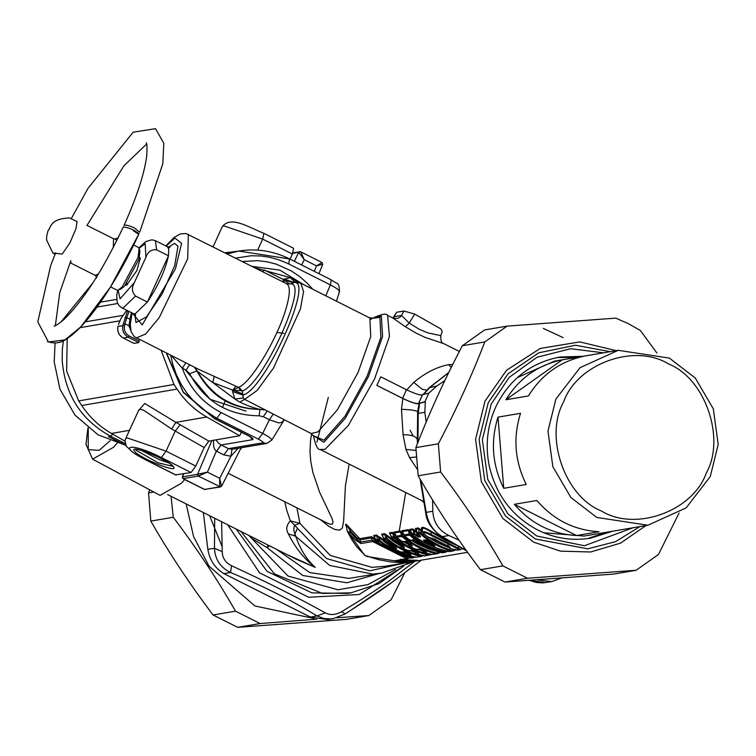 <?xml version="1.0" encoding="UTF-8"?>
<svg xmlns="http://www.w3.org/2000/svg" width="756" height="756" viewBox="0 0 756 756"><rect width="100%" height="100%" fill="white"/><g stroke="black" fill="none" stroke-linecap="round" stroke-linejoin="round"><path stroke-width="1.13" d="M228.18 473.275L327.036 522.972L329.975 524.144L332.281 524.192L333.084 522.131L331.978 518.323L319.59 492.203L312.852 472.377L310.725 461.113L310.007 451.606L310.489 440.871L311.623 433.793M225.505 400.482L222.406 407.484M132.102 312.975L130.268 324.409L131.1 331.723L134.284 336.656L198.762 369.382L238.168 387.223L240.72 390.559L232.564 390.427L235.891 386.118M286.061 283.566C290.389 285.059 290.417 293.309 286.137 308.297C277.83 337.951 250.841 382.952 238.858 387.148L232.564 390.427L232.593 391.57L234.936 399.073L239.737 402.107C248.526 406.104 255.263 408.514 259.96 409.336L259.157 415.791C227.943 415.498 204.753 401.464 189.605 373.691L186.061 370.1L182.262 368.191L171.442 355.66M227.291 253.912L238.801 251.049L289.68 258.958C273.294 250.86 256.322 248.223 238.783 251.049L226.753 253.638L235.995 251.521M238.858 387.148L242.298 391.032L240.72 390.559M118.116 441.476L116.273 440.644M284.247 282.536L283.15 279.418L283.216 282.271M300.047 282.876L290.285 277.641L283.15 279.418L293.328 282.895L291.136 283.878L289.387 283.765L283.15 279.418L264.127 269.911L262.823 271.773M289.387 283.765L287.015 283.925M264.288 409.95L260.385 409.412C231.846 409.147 210.678 396.333 196.9 370.969L212.805 382.536L242.742 393.904L242.298 391.032C262.984 384.322 308.646 284.114 291.136 283.878L286.798 283.821L186.099 233.538L180.24 233.935L173.946 237.582L165.81 245.917M292.648 253.402L300.472 251.786L292.893 252.816M298.762 252.372L304.233 259.686L316.518 265.857L314.298 271.328M301.653 264.978L304.233 259.686L300.831 251.861L299.641 251.672M232.593 391.57L242.903 395.086L243.224 397.94L234.936 399.073L212.805 382.536L214.231 376.28M283.906 278.973L294.216 282.498L293.328 282.895M295.105 282.168L290.285 277.641L254.734 267.7M263.986 409.818L259.96 409.336C232.536 408.646 211.727 396.002 197.543 371.413L194.906 367.454M189.605 373.691L196.9 370.969L194.462 367.236M242.742 393.904L242.903 395.086C264.326 390.342 314.524 280.183 294.216 282.498L295.955 282.234M170.714 355.301L172.765 364.335L176.365 374.626L181.194 384.407L187.186 393.479L194.188 401.653L202.079 408.807L216.802 418.257L214.647 418.626L183.302 392.099L166.632 353.241M185.844 362.899L182.262 368.191C189.633 388.13 202.58 402.92 221.121 412.559L216.802 418.257L258.354 439.141C262.247 441.183 263.759 442.411 262.88 442.827L266.811 443.422L232.394 449.253L228.444 448.658L221.139 444.982L252.702 439.642C253.836 439.066 251.795 437.412 246.579 434.672L246.116 434.445M252.702 439.642L249.65 436.514M189.652 364.817L186.061 370.1M262.88 442.827L228.444 448.658L223.87 454.885L216.566 451.219L221.139 444.982L218.493 443.12L215.932 439.879M183.765 473.766L182.517 476.847L183.16 478.633L198.261 476.072L207.418 472.15L219.694 478.321L230.93 456.199L223.87 454.885M219.656 486.864L204.564 489.415L220.591 486.949L198.261 476.072L197.628 474.295L207.418 472.15L216.348 451.105L214.685 449.357L213.636 446.654L213.485 440.294M221.026 444.934L216.566 451.219M198.204 476.082L197.628 474.295M211.878 440.578L197.562 474.305L182.451 476.875M182.451 476.866L182.99 478.529M183.16 478.633L203.799 489.037M322.576 264.345L316.518 265.857L322.103 262.549L300.831 251.861M295.407 279.956L296.031 282.12M267 411.33L263.315 416.698L259.157 415.791M239.737 402.107L244.651 399.366L311.075 433.49L317.955 431.884L337.356 409.856L358.023 372.547L370.742 336.59L369.854 318.002L300.718 283.179L295.227 282.186M243.224 397.94L244.651 399.366L257.078 390.512L273.521 368.011L300.425 308.977L303.572 291.561L300.718 283.179M219.703 486.855L219.694 478.321L221.442 486.269L219.703 486.855L221.442 486.269M231.979 449.31L230.93 456.199L238.093 448.289M55.075 343.044L54.215 362.02L59.998 389.255L75.024 415.148L98.006 434.785L124.891 444.982M92.884 282.914L60.839 322.16M322.103 262.549L322.755 264.288L318.956 273.672M284.18 419.967L281.657 422.424L278.766 422.916L269.382 419.75L262.672 433.443C269.958 437.28 272.812 439.595 271.224 440.408M205.245 489.557L204.205 489.349M417.104 468.994L409.554 457.635L405.906 449.376L403.099 434.738L401.474 409.327L402.863 398.497L376.838 385.418L380.807 376.828L376.838 385.418M406.775 389.926L413.749 382.404C425.241 372.84 436.883 366.925 448.667 364.638L452.721 364.524M405.367 326.743L415.923 332.999L425.08 337.384L443.848 343.668C441.617 343.366 440.597 340.682 440.776 335.626L427.801 332.886L419.004 329.172L409.204 323.058L401.521 315.413L400.207 316.991L397.391 318.484L392.789 318.002L405.367 326.743L409.204 323.058L414.732 314.118L403.931 311.018L396.654 312.247L394.084 316.679L401.521 315.413L403.931 311.018M118.068 290.087L120.053 298.818L134.37 282.602L145.889 257.333C147.883 251.748 151.455 249.234 156.605 249.82L155.415 240.691L151.88 239.794L145.785 241.57L138.896 247.94M134.37 282.602C131.478 287.734 131.865 292.222 135.522 296.078L147.401 302.05L168.484 255.783L156.605 249.82M155.415 240.691L167.284 246.654L168.73 248.951L168.484 255.783C165.129 270.582 158.099 286.004 147.401 302.05L135.069 313.891L133.576 313.721L121.707 307.749L123.2 307.928L135.522 296.078M140.361 259.1L138.924 259.261M126.772 283.443L127.499 284.691M125.42 285.154L126.517 285.248L136.94 270.506L140.229 257.985L139.491 257.153M87.951 427.858L85.976 444.415L92.619 459.166L160.074 495.378L181.383 483.245L184.691 479.54M430.599 543.252L425.231 540.256L423.379 540.115L426.686 540.001M424.834 539.869L433.953 545.208C435.692 546.229 435.371 546.286 432.999 545.369L424.825 541.466L425.959 540.228M433.953 545.208L433.396 544.386L433.953 545.208M432.999 545.369L433.254 544.414M427.367 541.031L426.894 540.256L427.367 541.031M434.596 545.596L426.204 540.153L424.759 540.398M424.825 541.466L423.379 540.115M416.499 535.976L414.288 534.35L412.313 534.681C423.369 543.025 435.645 548.658 449.14 551.596L451.861 551.133C439.945 547.93 429.257 542.024 419.807 533.415L417.822 533.745L420.686 536.741L418.692 537.081L416.499 535.976L417.019 535.21L413.598 533.254L411.623 533.594L412.322 534.747C423.351 543.044 435.636 548.676 449.13 551.606M418.692 537.081L417.019 535.21L416.707 532.697L413.145 529.767L409.998 530.23L410.347 530.797M414.288 534.35L414.921 530.315L412.644 528.926L414.288 534.35M411.623 533.594L412.606 534.369L410.073 530.447M450.387 551.474L449.168 551.124M451.861 551.133L453.109 551.011L452.683 550.529L451.861 551.133L453.109 551.011L452.683 550.529C440.918 547.316 430.344 541.457 420.96 532.952L419.117 532.318L417.142 532.659L417.567 533.141L415.772 529.313L417.123 532.885L420.005 535.626M422.358 530.929L418.389 527.953L419.117 532.318L419.807 533.415L420.96 532.952L420.799 530.75L418.89 528.794L415.866 529.304L416.575 530.551M417.822 533.745L417.142 532.659M419.722 535.428L419.438 534.794L419.722 535.428M420.686 536.741L419.92 535.579L417.917 535.919L417.539 532.933L414.921 530.315M452.683 550.529L455.377 549.376M448.138 547.353L437.459 542.761L430.268 538.414M422.84 532.63L420.799 530.75L421.763 530.372M417.529 532.876L416.811 532.498M447.58 546.39L431.723 538.338M418.389 527.953L415.365 528.463L415.866 529.304M320.468 519.665L328.869 526.374L334.719 529.417L339.69 530.126L342.336 527.981L343.621 521.366L345.426 485.721L349.168 464.089M286.42 554.309L315.261 567.397C306.775 559.799 300.264 549.442 295.728 536.306L293.715 530.06L294.16 526.516L294.925 525.203L299.867 523.313L296.91 507.824M421.479 500.434L423.615 502.239M422.131 530.164L421.659 529.521C420.601 526.148 423.766 526.734 431.137 531.27L450.264 541.702M407.21 542.392L407.909 542.95M399.385 543.687L400.113 544.273M391.589 545L392.317 545.596M415.138 560.48C418.446 560.253 417.331 560.168 411.803 560.215L411.406 561.056L400.274 559.95M374.995 538.716L371.47 536.684L359.733 538.669L346.38 524.409L345.577 524.295L346.182 526.223M409.308 557.796L406.775 558.693L405.896 558.353L372.68 541.551L360.952 543.536L356.199 540.549L347.921 532.366L351.909 539.822L356.681 546.739L365.176 555.594L378.964 559.771L391.145 561.963L409.176 563.154L398.573 561.85L395.048 560.678L408.325 558.391L406.86 557.134M405.896 558.353L406.596 557.295L374.985 541.409L375.033 540.171L372.028 537.837L360.291 539.822L357.371 538.385L357.305 539.737L350.349 532.583L349.735 530.06L347.694 526.715L346.059 524.532L345.974 525.722M384.237 546.768L375.033 540.171L375.93 539.453M373.918 542.279L374.985 541.409L371.933 540.105L371.47 536.684M372.68 541.551L371.933 540.105L360.206 542.09L357.305 539.737L356.199 540.549M360.952 543.536L359.733 538.669M395.048 560.678L399.196 560.801L400.916 559.138M403.005 551.767L410.943 554.932L408.609 555.329L415.507 557.295L420.629 556.425C407.909 553.354 396.418 547.58 386.184 539.113L384.19 539.444L396.673 548.582L394.226 548.998L400.567 552.182L404.602 551.767M396.673 548.582L395.681 547.278L393.233 547.694L394.15 548.988L400.491 552.173L404.11 551.918L410.385 554.422L409.809 553.723M395.123 547.183L395.029 546.626L395.123 547.183M423.303 555.972L423.02 555.367L423.303 555.972L428.425 555.102C415.705 552.031 404.214 546.267 393.98 537.79L391.986 538.13L404.469 547.268L402.022 547.675L408.363 550.859L410.801 550.453L417.095 552.627L418.739 553.609L416.405 554.006L424.541 555.849M416.405 554.006L415.082 552.551L416.339 553.997L424.059 556L429.635 554.998L428.425 555.102L429.663 554.98L428.983 554.356C416.395 551.266 405.008 545.539 394.821 537.176L393.29 536.694L391.296 537.034L391.977 537.658L390.134 534.227M429.663 554.98L430.665 554.554L429.635 554.998L429.313 554.214M404.469 547.268L403.477 545.964L401.03 546.371L402.022 547.675L401.067 546.701M402.022 547.675L401.918 547.108M418.739 553.609L417.406 552.163M413.853 551.36L413.674 550.755L413.853 551.36M417.095 552.627L416.887 552.012L417.095 552.627M410.801 550.453L412.398 550.444M402.92 545.86L402.825 545.303L402.92 545.86M431.1 554.649L430.816 554.044L431.1 554.649L436.221 553.789C423.502 550.718 412.011 544.944 401.776 536.467L396.654 537.336L402.447 541.75L404.772 541.353L410.716 544.537L412.266 545.945L409.818 546.361L416.159 549.546L418.597 549.13L424.891 551.304L426.535 552.286L424.201 552.683L432.337 554.526M424.097 551.029L422.878 551.237L424.135 552.683L431.043 554.649L436.977 553.808L436.221 553.789L437.459 553.657L436.779 553.033C424.192 549.943 412.804 544.216 402.617 535.862L401.086 535.371L395.964 536.24L396.645 536.864L394.802 533.434M441.135 552.107L437.431 553.675L436.779 553.033L439.302 551.984M412.266 545.945L411.273 544.641L408.826 545.057L409.818 546.361L408.864 545.378M426.535 552.286L425.203 550.84M421.65 550.037L421.47 549.432L421.65 550.037M424.891 551.304L424.683 550.699L424.891 551.304M418.597 549.13L420.194 549.121M407.73 542.676L407.673 542.147L407.73 542.676M410.716 544.537L410.621 543.98L410.716 544.537M404.772 541.353L406.681 541.532M402.286 531.581L404.356 536.004L410.149 540.417L413.834 540.389L441.967 552.797L444.018 552.466C431.298 549.395 419.807 543.621 409.572 535.144L404.451 536.013L410.243 540.427L412.417 540.058L425.363 546.89L435.314 550.897L442.024 552.797L445.256 552.343L444.575 551.71C431.988 548.62 420.601 542.902 410.413 534.539L408.883 534.057L403.761 534.917L404.441 535.55L402.598 532.111M445.256 552.343L447.722 551.294L445.227 552.352L444.575 551.71L447.098 550.661M404.451 536.013L403.761 534.917M412.417 540.058L414.326 540.238M415.961 541.636L415.894 541.098L415.961 541.636M408.505 553.666L407.286 553.874L408.542 555.32L415.45 557.295L421.385 556.454L421.517 555.537M409.298 553.95L409.09 553.335L409.298 553.95M410.943 554.932L409.61 553.477M406.057 552.674L405.877 552.078L406.057 552.674M448.601 546.342L447.59 546.437L449.64 548.166L455.518 549.914L460.224 549.763L459.865 548.95L430.986 534.379C425.184 531.279 422.491 530.769 422.916 532.848L428.671 537.592L428.624 537.072L431.619 538.319M429.928 538.121L434.577 539.245L449.291 546.673L450.321 547.561L449.121 547.769L449.716 548.176L455.584 549.914C459.913 550.321 460.215 549.744 456.501 548.185L431.024 535.38C425.713 532.404 423.265 531.903 423.691 533.887M434.577 539.245L435.428 539.122L434.577 539.245M447.854 545.369L448.96 546.134M449.121 547.769L447.807 545.067M449.716 548.176L449.489 547.561L449.716 548.176M455.584 549.914L456.586 549.773L455.584 549.914L455.31 549.31L455.584 549.914M421.186 555.669L420.629 556.425L421.867 556.303L421.186 555.669C408.599 552.589 397.212 546.862 387.025 538.499L385.494 538.017L383.5 538.357L384.18 538.981L382.338 535.541M394.226 548.998L393.233 547.694L394.122 548.431M358.297 537.724L357.371 538.385L349.735 530.06L350.708 529.502M349.206 533.273L350.349 532.583L347.316 531.241L346.248 526.091M417.331 560.366L409.232 563.154L366.887 556.463L367.879 556.057M414.704 560.839L408.873 561.991L399.196 560.801L398.573 561.85M409.818 562.719L409.176 563.154L409.818 562.719L408.873 561.991L408.363 563.012M412.644 557.777L413.882 557.654L413.201 557.03L412.644 557.777C399.924 554.706 388.442 548.932 378.198 540.464L376.204 540.795C386.467 549.272 397.949 555.046 410.65 558.117L413.882 557.654L413.201 557.03L413.655 556.841M413.201 557.03C400.614 553.94 389.227 548.213 379.039 539.85L378.765 537.393L377.149 535.862L374.04 536.344L374.362 536.902M407.04 553.638L402.853 552.126M393.025 547.486L385.078 542.43L376.658 535.021L377.509 539.368L375.515 539.708L376.195 540.332L374.107 536.552M379.039 539.85L377.509 539.368L378.198 540.464L379.039 539.85M400.179 544.698L384.634 533.67L386.184 539.113L387.025 538.499L386.751 536.042L385.135 534.511L382.13 535.021L381.629 534.18L382.092 535.201M414.789 552.211L410.839 550.774M400.746 545.983L393.063 541.069L386.751 536.042L387.469 535.55M395.605 535.645L394.547 534.719L395.265 534.227L392.43 532.347L393.98 537.79L394.821 537.176L394.547 534.719L392.931 533.188L389.926 533.698L389.425 532.857L389.888 533.878M422.585 550.888L418.635 549.451M408.542 544.66L404.176 542.024M403.402 534.322L402.343 533.405L403.061 532.914L400.226 531.024L401.776 536.467L402.617 535.862L402.343 533.405L400.727 531.874L394.594 532.914L394.093 532.063L394.556 533.093M437.195 551.511L428.633 548.96L418.125 544.32L411.973 540.701M411.255 533.046L410.139 532.082L410.858 531.591L408.023 529.701L409.572 535.144L410.413 534.539L410.139 532.082L408.524 530.551L402.39 531.591L401.89 530.74L402.353 531.77M415.507 557.295L415.224 556.681L415.507 557.295L416.745 557.172M364.156 554.186L364.704 555.329L366.887 556.463M347.921 532.366L347.429 531.364L347.921 532.366M422.869 532.725L422.235 530.325C421.186 527.027 424.154 527.603 431.128 532.073L445.813 540.436L456.161 545.114M248.819 535.409L251.446 538.168L266.944 547.524L268.2 545.152M404.129 563.069L385.371 566.244L372.018 567.35L330.296 555.471L299.867 523.313L290.37 520.875L286.694 510.13L284.7 501.682M404.564 563.088L369.76 570.818L326.488 558.533L290.37 520.875C286.411 525.099 285.73 529.398 288.32 533.783L295.728 536.306L329.692 565.441L372.755 574.135L381.657 573.105L409.601 563.154M422.235 530.325L421.659 529.521M440.776 335.626L442.241 331.459L440.767 328.841L414.732 314.118M392.893 318.059L396.654 312.247M221.612 521.735L222.226 551.672C222.415 558.06 225.524 562.747 231.553 565.734C266.537 581.893 297.788 597.609 325.316 612.87C330.296 615.412 335.721 615.015 341.599 611.67C360.423 600.396 376.526 589.954 389.898 580.343L414.713 561.415M403.099 434.738C411.793 434.757 416.547 436.458 417.35 439.831L417.662 412.029M419.07 403.307L417.671 411.812L419.637 402.929L418.219 413.419L417.671 411.812C416.622 410.517 411.226 409.695 401.474 409.327M416.036 457.021L409.554 457.635M426.195 422.084L424.825 412.303L425.354 401.956L419.06 403.392C417.605 404.545 412.2 402.92 402.863 398.497M295.993 559.119L315.261 567.397C304.158 558.911 295.18 547.703 288.32 533.783M395.586 569.514L367.898 584.634L337.979 589.765L288.112 576.11L251.446 538.168L252.069 537.034M448.658 372.727L430.211 387.1L423.549 394.349M425.354 401.956L424.881 401.776L428.794 393.196L436.826 385.985L429.143 387.771L448.771 372.491M428.794 393.196L422.623 394.594C421.149 395.738 415.772 394.122 406.492 389.737L380.807 376.828M424.881 401.776L418.673 403.317M422.623 394.594L418.711 403.175C417.236 404.318 411.859 402.693 402.589 398.317L376.894 385.409M393.082 317.766L394.084 316.679L393.044 318.125M222.226 551.672L214.468 548.251C214.997 559.383 220.365 567.472 230.542 572.509C263.608 586.259 292.402 600.736 316.944 615.932L323.738 618.455L329.862 618.956L333.349 618.588L344.859 614.089C362.313 602.957 377.263 592.95 389.699 584.048L421.404 560.139M231.553 565.734L230.542 572.509L223.937 573.624C215.11 568.342 209.752 560.262 207.853 549.366L203.336 512.549M325.316 612.87L316.944 615.932L310.329 617.057L223.937 573.624M341.599 611.67L345.019 613.872M420.827 480.372L426.214 512.379L425.921 514.165L420.119 479.153M432.555 499.914L432.829 511.264L426.214 512.379C428.104 523.284 433.462 531.373 442.298 536.637L440.786 536.042M529.436 580.391L536.259 582.451L542.619 582.914L551.719 581.6L537.119 579.852M543.299 328.387L563.182 337.649M436.826 385.985L444.849 380.589M452.409 365.139L451.993 364.505M426.63 390.068L422.358 389.387L413.749 382.404M333.339 618.588L327.698 619.551L310.329 617.057M459.015 540.181L448.903 535.522C438.782 530.457 433.424 522.368 432.829 511.264M561.424 578.094L551.719 581.591M290.049 259.138L292.383 254.025L293.574 248.251L263.882 233.33L262.682 239.104L223.653 225.798L222.302 226.573L213.097 246.777M241.334 432.139L239.671 435.777L208.845 441.098L175.864 422.339L144.774 403.487L138.339 410.81M239.671 435.777L206.775 417.01L175.864 422.339L171.631 428.992L143.564 410.187L140.266 409.298L138.433 410.602M237.393 251.285L225.127 252.825M180.193 424.749L175.222 431.033L171.631 428.992M206.775 417.01C194.774 410.102 184.851 400.793 177.027 389.085L81.742 405.518C89.567 417.227 99.48 426.535 111.482 433.443L125.014 441.164M81.742 405.518L78.681 400.907L66.623 371.111L67.218 338.546M177.027 389.085L173.965 384.473L161.255 350.538M123.256 338.017L133.935 343.385L138.792 342.544L139.265 339.482M208.845 441.098L204.177 447.552L195.747 466.055L166.055 451.143L127.027 437.837L125.676 438.603L138.821 409.979M175.685 474.853L191.088 472.509L195.747 466.055M141.192 450.33L159.497 459.724L168.73 462.88M127.594 310.716L122.85 325.42C121.981 330.627 123.767 334.558 128.208 337.223L138.792 342.544M118.446 324.513L121.026 318.427L126.753 310.291M131.516 316.008L130.93 314.742L129.985 319.259L130.646 320.336L129.89 326.12L130.391 328.35M130.873 318.796L130.703 319.864M129.011 311.425L126.781 317.652L129.985 319.259L128.955 325.93L130.76 330.504M130.401 328.482L129.89 326.12L124.957 323.927L124.494 325.704C123.738 330.211 125.288 333.623 129.134 335.938L139.198 340.994M124.976 317.747L126.781 317.652L124.957 323.927L123.322 323.587M110.574 286.883L116.849 290.039L118.286 290.02L122.151 286.987L138.027 257.446L139.142 248.526L138.301 247.363L133.661 245.029M118.286 290.02L120.865 289.085L124.4 286.316L138.915 259.299L139.936 251.153L139.142 248.526M77.074 221.602L69.552 217.955C49.924 218.673 51.115 227.433 47.987 230.769L46.645 236.43L46.645 240.124L52.958 253.128L62.294 254.035L70.034 242.61L75.987 228.614L77.074 221.602M87.63 225.742L113.58 238.754L113.296 247.552M70.1 262.597L70.988 262.266M55.075 254.233L52.958 253.128M679.068 513.04L658.485 554.45L636.155 570.27L527.48 578.245L502.882 565.885C484.719 534.142 463.967 502.844 440.635 471.98L438.357 443.81C456.416 409.412 471.895 375.448 484.785 341.929L507.106 326.12L615.79 318.134L628.387 323.672L640.389 330.504L656.879 353.033M577.045 357.305L556.926 357.579M587.592 538.593L606.681 532.224M507.106 326.12L484.643 329.918L462.322 345.738C444.254 380.126 428.784 414.09 415.894 447.609L418.172 475.789C436.335 507.531 457.078 538.83 480.419 569.684L505.017 582.054L613.692 574.069L636.155 570.27M484.785 341.929L462.322 345.738M527.48 578.245L505.017 582.054M480.419 569.684L502.882 565.885M440.635 471.98L418.172 475.789M415.894 447.609L438.357 443.81M149.735 489.831L148.535 492.903L150.813 521.082C168.975 552.816 189.728 584.114 213.06 614.978L237.658 627.338L346.333 619.362L368.805 615.554L336.978 617.737M405.717 492.515L399.215 531.194M397.297 536.013L396.853 537.043M396.683 537.422L396.267 538.348M222.217 546.957L209.658 515.724M186.137 503.893L193.583 536.599L209.015 566.121L254.914 605.981L314.042 618.484M350.179 610.687L393.262 581.487M422.028 530.873L422.784 528.142M413.163 435.995L410.083 430.268M316.698 619.192L260.121 623.539L235.522 611.169C217.359 579.436 196.607 548.138 173.275 517.274L171.054 496.314M404.592 573.152L391.126 599.744L368.805 615.554M148.535 492.903L153.799 492.005M173.275 517.274L150.813 521.082M213.06 614.978L235.522 611.169M260.121 623.539L237.658 627.338M517.369 377.575L554.46 361.132L618.276 350.321L580.05 367.671L555.925 398.988L547.977 431.043L552.853 466.688L570.931 497.571L596.786 517.444L647.901 525.24L686.127 507.89L710.253 476.573L718.2 444.519L713.324 408.873L695.246 377.991L669.391 358.117L618.276 350.321M647.901 525.24L584.086 536.051L543.649 532.744M601.455 510.999C564.713 496.569 543.97 436.439 563.73 401.663C577.13 363.674 634.738 342.922 668.474 363.929C705.216 378.35 725.958 438.48 706.198 473.265C692.798 511.254 635.191 532.007 601.455 510.999M528.435 395.946L505.906 399.754C519.249 378.217 538.036 364.902 562.294 359.818L584.813 356.01C560.565 361.084 541.768 374.4 528.435 395.946M562.294 359.818L505.906 399.754M526.261 484.483L503.742 488.3C492.298 465.271 490.379 441.551 497.996 417.132L520.515 413.315C512.908 437.733 514.817 461.462 526.261 484.483M497.996 417.132L503.742 488.3M599.017 531.723L576.488 535.541C551.71 534.067 530.995 523.653 514.354 504.309L536.883 500.491C553.524 519.835 574.229 530.249 599.017 531.723M514.354 504.309L576.488 535.541M297.127 529.011L294.33 535.324M380.599 537.866L379.55 540.275M124.031 225.524L124.069 225.373C125.288 224.626 128.747 225.477 134.445 227.925L139.662 232.29L162.757 163.976L163.825 143.328L155.556 128.662L133.141 132.196L87.97 188.386L71.366 218.484M55.689 252.731L50.68 265.573L37.8 321.839L48.431 342.005L65.025 339.86L80.854 326.8L110.452 287.072L138.981 233.784C134.322 229.909 129.106 227.641 123.341 226.961C102.466 270.903 82.404 301.994 63.164 320.213C57.645 324.551 54.612 326.488 54.073 326.016M47.363 341.514C54.772 344.15 61.671 342.988 68.04 338.008C77.065 331.761 86.968 321.102 97.76 306.048C112.531 285.371 126.186 261.463 138.726 234.351L133.217 230.608M240.2 449.612L241.665 447.684M241.088 432.678L242.071 432.517M136.26 337.979L145.643 334.01L159.147 317.747L187.686 258.807L188.348 234.332M235.664 258.117L251.105 255.764L260.915 255.982L269.051 257.153L278.52 259.686L287.554 263.362L330.372 284.88C337.667 288.716 340.521 291.032 338.934 291.835M289.416 258.93L288.82 263.995M63.372 340.72L62.313 349.565L62.2 360.669C65.082 394.934 81.223 420.128 110.603 436.24L112.776 434.18M300.415 251.795L298.696 252.381L294.339 261.302M242.402 261.51L257.616 260.659L267.029 261.784L276.271 264.137L291.419 270.969L299.442 276.384L306.851 282.82L312.691 289.198M325.789 295.785L330.372 284.88L331.232 279.843C338.65 285.343 338.697 281.308 339.52 291.466L336.486 301.162M246.579 434.672L214.184 418.389M258.354 439.141L262.672 433.443L221.121 412.559M125.836 445.35L108.448 436.609L110.603 436.24L125.203 443.583M273.067 414.382L269.382 419.75L263.315 416.698M204.611 489.415L205.386 489.538M372.576 318.257L379.909 317.331L380.863 337.393L367.142 376.186L344.84 416.433L323.908 440.2L313.513 435.749M313.428 435.598L323.88 442.307L345.416 418.077L368.465 376.535L382.583 336.514L381.383 316.131L372.396 318.285M328.321 397.391L316.934 442.128M313.428 435.418C315.394 445.246 317.652 449.943 320.194 449.518L325.052 449.329L348.336 425.467L374.541 378.964L389.453 336.505L387.611 315.403C386.429 313.107 381.317 314.109 372.254 318.389L370.837 319.419M145.889 257.333L145.19 243.659L139.066 248.308M168.153 247.467L174.523 243.337L177.991 246.258L174.674 265.753L162.02 294.131L146.484 316.925L135.986 322.491L134.738 313.929M132.423 313.145L142.213 324.9L175.477 268.73L181.601 243.337L174.957 238.093L166.131 246.078M88.235 428.085L88.235 449.631L99.159 450.321L110.159 440.71M92.61 459.166L113.466 447.297L117.171 443.11M453.109 551.011L455.603 549.933M412.644 528.926L409.62 529.436M415.365 528.463L416.386 530.069M408.023 529.701L401.89 530.74M400.226 531.024L394.093 532.063M424.078 546.295L413.201 540.493M392.43 532.347L389.425 532.857M407.975 543.375L405.405 541.816M384.634 533.67L381.629 534.18M376.658 535.021L373.644 535.532M392.468 546.21L379.484 536.902M411.803 560.215L403.08 559.478M408.287 555.717L377.357 540.606M395.813 560.706L407.541 558.722L409.279 557.786M400.567 552.182L400.406 551.587L400.567 552.182L402.154 552.182M384.19 539.444L383.5 538.357M428.425 555.102L428.983 554.356M391.986 538.13L391.296 537.034M408.363 550.859L408.202 550.264L408.363 550.859L409.95 550.859M416.301 552.352L415.082 552.551L414.534 551.408M436.221 553.789L436.779 553.033M396.654 537.336L395.964 536.24M402.447 541.75L402.4 541.23L402.447 541.75L404.356 541.92M409.818 546.361L409.714 545.794M416.159 549.546L415.998 548.95L416.159 549.546L417.747 549.536M424.201 552.683L423.974 552.078M442.024 552.797L441.74 552.192L442.024 552.797L443.271 552.674M444.018 552.466L444.575 551.71M410.243 540.427L410.196 539.907L410.243 540.427L412.152 540.606M408.609 555.329L408.382 554.715M456.501 548.185L459.856 546.512M431.024 535.38L431.137 531.27M413.882 557.654L410.593 558.117C397.873 555.036 386.382 549.262 376.11 540.786L374.04 536.373M421.867 556.303L420.629 556.425M393.233 547.694L392.525 545.615M407.286 553.874L406.737 552.731M401.03 546.371L400.321 544.292M437.459 553.657L441.05 552.135M408.826 545.057L408.117 542.978M422.878 551.237L422.33 550.085M378.841 573.587L346.862 582.782L302.787 575.486L266.944 547.524L269.627 545.86M376.204 540.795L375.515 539.708M410.65 558.117L410.366 557.503L410.65 558.117L411.897 557.994M276.601 549.376L309.856 572.604L349.045 578.368L381.657 573.105M412.729 540.19L413.844 538.489M236.212 529.068L267.085 571.404L311.869 592.874L347.495 593.422L350.954 592.836L322.462 593.451L274.419 573.87L240.918 531.44M227.707 524.796L259.516 572.783L308.618 597.259L359.195 594.5L403.685 566.168M415.866 450.453L405.906 449.376M402.589 398.317L406.492 389.737M214.695 518.257L214.468 548.251L207.853 549.366M424.825 412.303L418.219 413.419L417.955 442.326M448.903 535.522L442.298 536.637L466.32 550.51M451.237 367.492L448.667 364.638M292.383 254.025L262.682 239.104L257.664 250.123M122.869 315.403L85.324 321.876M119.741 320.827L80.013 327.679M117.671 303.506L97.033 307.068M116.651 299.367L100.529 302.145M129.437 430.344L111.482 433.443M173.965 384.473L78.681 400.907M204.177 447.552L175.222 431.033L166.055 451.143L161.397 457.588C131.213 442.118 115.347 444.849 146.447 460.168L145.993 459.941M191.088 472.509L161.397 457.588M146.447 460.168L176.139 475.08M173.464 466.764C169.561 460.13 128.322 443.498 134.379 450.992C138.291 457.635 179.522 474.267 173.464 466.764M135.806 449.442L136.156 450.264L158.108 462.795L172.935 466.357M117.974 326.327L117.936 326.28C117.048 331.487 118.834 335.418 123.294 338.055L123.351 338.064C118.909 335.399 117.123 331.459 117.993 326.252L124.494 325.704M121.14 318.229L118.465 324.428M133.935 343.385L123.351 338.064L128.208 337.223L129.134 335.938M131.525 312.691L130.93 314.742M128.993 325.628L129.938 326.101M126.724 310.272L121.026 318.427M49.225 229.314L47.987 230.769M117.983 238.263L116.613 238.291L118.125 237.96M98.516 273.927L95.19 275.335L96.57 277.093M116.613 238.291L114.836 238.934L116.972 240.314M639.878 526.592L615.545 541.674L587.733 548.818L535.342 538.981L505.566 516.102L484.757 480.542L479.143 439.501L488.291 402.598L508.06 373.814L538.839 352.797L575.467 345.237L610.253 351.682M616.31 350.661L579.776 341.91L540.228 348.44L506.539 370.27L485.021 401.124L475.562 439.274L481.364 481.714L502.882 518.484L533.66 542.137L560.461 551.152L590.663 551.984L620.534 543.129L645.945 525.571M603.496 352.825L570.648 348.724L537.053 357.248L509.204 377.367L491.202 404.063L482.347 439.756L487.781 479.446L507.909 513.853L536.703 535.985L584.388 545.737L633.122 527.745M612.634 531.213L590.578 538.149C572.311 541.098 554.753 538.423 537.913 530.107C512.19 516.442 495.955 494.991 489.189 465.734C484.946 444.226 487.544 423.785 496.966 404.403C510.744 378.274 531.714 362.474 559.894 357.021L583.008 356.303M284.029 333.349L276.942 332.423M185.125 369.637L210.206 399.329L245.983 411.132M289.68 258.958L331.232 279.843M166.329 353.09L183.198 392.317L214.373 418.588L250.179 436.666M183.538 473.804L182.281 476.913L182.933 478.652L204.205 489.34M125.902 445.492L113.23 439.123M304.129 284.899L279.937 270.147L252.117 266.386M266.811 443.422L271.782 440.124L284.076 420.119M221.706 486.023L241.136 447.769M372.869 318.2L369.306 317.652M313.645 436.032L311.075 433.49M320.194 449.518L423.473 501.436M387.611 315.403L393.602 318.352M459.346 351.464L443.848 343.668M121.707 307.749L118.872 305.452L117.246 302.409L116.726 295.473L117.662 290.172M167.284 246.654L170.005 247.014L168.456 248.053M135.4 313.825L135.485 315.687L133.576 313.721M449.14 551.606L455.613 549.933M409.988 530.258L411.661 533.944M415.309 561.179L467.624 552.315M382.026 535.021L384.095 539.434L395.823 547.438M389.822 533.698L391.891 538.111L403.619 546.125M400.094 544.216L401.946 547.665L408.287 550.859L411.907 550.595L418.181 553.099L417.605 552.409M394.49 532.904L396.56 537.318L402.353 541.74L406.199 541.683L411.415 544.802M407.89 542.893L409.743 546.352L416.084 549.536L419.703 549.272L425.978 551.776L425.401 551.086M422.935 532.933L428.576 537.582L431.922 538.244M432.026 538.036L448.516 546.295M393.271 548.024L392.298 545.53M406.539 552.57L407.333 554.261M414.335 551.247L415.129 552.938M422.131 549.924L422.925 551.615M347.316 531.241L364.704 555.32M447.599 546.484L447.231 545.189M463.334 548.327L460.224 549.763M417.34 560.366L415.11 560.48M350.954 592.836L379.049 583.585L403.288 566.395M417.444 443.64L417.312 437.478M417.662 411.925L417.567 414.335M296.721 559.487L296.087 559.166M423.048 394.575L429.143 387.771M422.651 394.452L418.739 403.033M425.921 514.174C426.743 521.725 431.695 529.011 440.767 536.023L466.603 550.907M529.058 580.419L546.068 582.555M296.522 559.383L167.671 494.613M263.882 233.33C247.004 226.526 231.156 215.781 222.302 226.573M227.603 252.353L225.061 252.787M125.676 438.603L125.023 441.031L126.271 446.153L133.179 452.636L146.182 460.139L175.874 475.051M135.853 449.168L135.57 449.489C136.373 450.33 131.856 446.815 150.189 453.468C170.591 462.2 173.455 466.735 172.907 466.32L173.105 466.14M130.382 322.642L129.966 325.883M124.069 225.373C137.101 196.163 144.67 172.812 146.777 155.311C147.212 147.184 147.014 143.007 146.182 142.771M146.626 144.027L123.889 165.8L86.921 225.534M70.856 260.697L59.8 292.44L55.349 325.628M70.053 262.701L95.19 275.335M96.636 278.047L96.088 276.233M114.836 238.934L113.58 238.754"/></g></svg>
